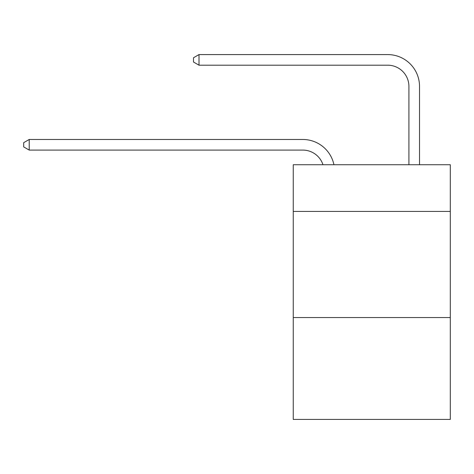 <?xml version="1.0" encoding="UTF-8"?>
<svg xmlns="http://www.w3.org/2000/svg" width="474" height="474" viewBox="0 0 474 474"><rect width="100%" height="100%" fill="white"/><g stroke="black" fill="none" stroke-linecap="round" stroke-linejoin="round"><path stroke-width="0.71" d="M450.3 211.428L450.3 164.733L293.246 164.733L293.246 211.428L450.3 211.428L450.3 419.419L293.246 419.419L293.246 211.428M450.3 317.544L293.246 317.544M302.791 139.475L29.216 139.475L302.791 139.475A31.835 31.835 139 0 1 333.945 164.733M408.914 164.733L408.914 86.416A21.223 21.223 75.4 0 0 387.691 65.193L199.009 65.193L193.493 62.011L193.493 57.763L199.009 54.581L387.691 54.581A31.835 31.835 -104.6 0 1 419.526 86.416L419.526 164.733M408.914 86.416A21.223 21.223 75.4 0 0 387.691 65.193A21.223 21.223 75.4 0 1 408.914 86.416A21.223 21.223 75.4 0 0 387.691 65.193A21.223 21.223 75.4 0 1 408.914 86.416A21.223 21.223 75.4 0 0 387.691 65.193A21.223 21.223 75.4 0 1 408.914 86.416A21.223 21.223 75.4 0 0 387.691 65.193A21.223 21.223 75.4 0 1 408.914 86.416A21.223 21.223 75.4 0 0 387.691 65.193A21.223 21.223 75.4 0 1 408.914 86.416A21.223 21.223 75.4 0 0 387.691 65.193A21.223 21.223 75.4 0 1 408.914 86.416A21.223 21.223 75.4 0 0 387.691 65.193A21.223 21.223 75.4 0 1 408.914 86.416A21.223 21.223 75.4 0 0 387.691 65.193A21.223 21.223 75.4 0 1 408.914 86.416A21.223 21.223 75.4 0 0 387.691 65.193M322.972 164.733A21.223 21.223 -41 0 0 302.791 150.086L29.216 150.086L23.7 146.904L23.7 142.662L29.216 139.475L29.216 150.086M199.009 65.193L199.009 54.581L387.691 54.581"/></g></svg>
